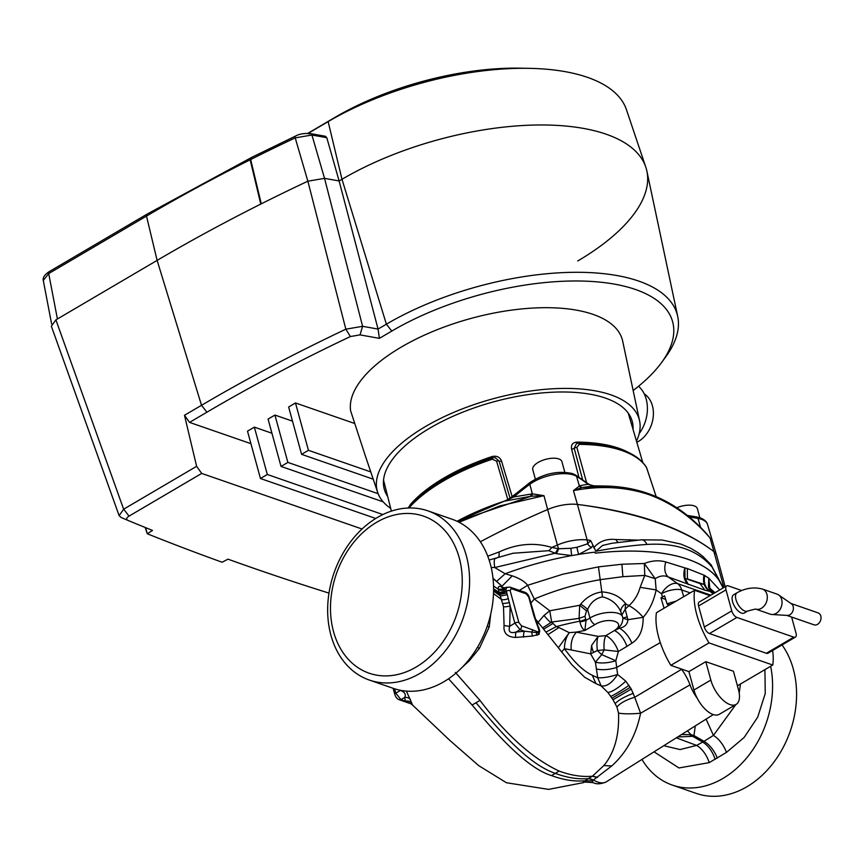 <?xml version="1.0" encoding="UTF-8"?>
<svg xmlns="http://www.w3.org/2000/svg" width="864" height="864" viewBox="0 0 864 864"><rect width="100%" height="100%" fill="white"/><g stroke="black" fill="none" stroke-linecap="round" stroke-linejoin="round"><path stroke-width="1.3" d="M656.132 496.498L646.65 467.759A2.419 2.16 -31.7 0 0 646.456 467.316L656.143 496.508M564.808 472.219L561.913 461.646A15.109 6.502 164.7 0 0 558.76 458.924A15.109 6.502 164.7 0 0 541.652 460.706A15.109 6.502 164.7 0 0 532.764 469.627L535.356 479.12M699.84 517.741L697.345 508.594A15.109 6.502 164.7 0 0 694.192 505.872A15.109 6.502 164.7 0 0 676.717 507.805M646.65 467.759A131.231 56.506 164.7 0 0 622.188 450.63A131.231 56.506 164.7 0 0 579.215 444.377A2.419 1.188 -89.7 0 0 578.21 443.221A2.419 1.188 -89.7 0 0 578.005 443.264L576.536 443.48L574.193 448.276A2.419 1.123 -15.5 0 1 576.871 447.433L586.602 482.652M578.869 477.079L571.579 449.075A2.419 1.102 -14.5 0 0 574.193 448.276L582.606 479.628M646.456 467.316C641.531 459.551 633.096 453.611 621.173 449.496C609.26 445.414 594.94 443.318 578.21 443.221L576.536 443.48M579.215 444.377L576.871 447.433M508.064 500.44L496.584 461.138A2.419 1.123 -16.3 0 1 499.1 461.095L495.277 457.715L492.113 457.92L495.158 457.693M510.041 498.128L499.1 461.095A2.419 1.08 163.2 0 0 501.52 461.03L512.158 496.627M496.584 461.138L492.264 459.227L492.08 457.92C454.648 470.707 426.913 487.037 408.888 506.898L408.888 506.898A2.419 1.836 -138.9 0 0 408.532 507.989M409.201 506.531L410.324 504.554A128.023 55.123 -15.3 0 1 491.962 456.581C496.649 455.501 499.846 456.98 501.52 461.03M571.579 449.075C570.91 444.852 572.638 442.53 576.785 442.109A128.023 55.123 -15.3 0 1 618.7 448.2A128.023 55.123 -15.3 0 1 628.7 452.563M611.323 486.216L582.574 487.447A3.024 2.84 78.6 0 1 579.787 485.687L587.93 484.283L594.043 485.881L581.893 487.566L573.448 490.622L579.787 485.687M581.882 487.566A3.024 2.84 -109 0 1 579.312 485.827L576.536 476.312A3.024 2.527 -59 0 0 575.532 474.984L587.174 483.116A3.024 2.603 129.2 0 1 587.93 484.283A286.438 123.336 164.7 0 0 576.536 476.312A29.581 12.733 164.7 0 0 573.793 475.06A29.581 12.733 164.7 0 0 529.848 484.283A286.438 123.336 164.7 0 0 513.832 496.94L532.332 493.852L543.964 495.666L499.63 505.98L459.054 522.266M594.032 485.881L594.032 485.881A3.024 1.458 89.9 0 1 594.043 485.881L598.212 485.914A139.709 60.156 164.7 0 0 594.043 485.881C592.715 486.162 590.436 485.244 587.174 483.116M531.349 493.96A3.024 2.203 81.2 0 1 529.837 496.454L504.187 501.217L513.832 496.94A3.024 1.998 49.7 0 1 514.264 494.942L530.269 482.306A3.024 1.825 53.5 0 0 529.848 484.283L532.332 493.852A3.024 2.214 84.9 0 1 530.917 496.271L457.326 521.402M725.22 586.732L716.623 555.304A30.218 13.014 164.7 0 0 714.172 551.837A453.611 195.318 164.7 0 0 711.45 549.774C681.199 527.99 638.237 513.097 582.563 505.094A453.611 195.318 164.7 0 0 577.444 504.446A30.218 13.014 164.7 0 0 547.657 509.522L543.964 495.666L530.917 496.271M701.73 528.617L710.078 537.991C692.28 517.385 671.738 502.87 648.454 494.467C625.104 486.767 600.102 485.492 573.448 490.622L577.422 504.436M722.714 586.451A453.611 195.318 -15.3 0 1 723.881 587.358L710.078 537.991L706.525 533.65C679.018 503.086 645.84 487.231 606.982 486.076M644.231 393.865A27.162 20.758 109.1 0 1 652.417 405.767A27.162 20.758 109.1 0 1 636.833 442.292M638.528 386.262A33.545 25.628 109.1 0 1 646.186 399.092A33.545 25.628 109.1 0 1 639.198 433.609M633.02 429.365A128.52 55.339 164.7 0 0 632.092 420.865A128.52 55.339 164.7 0 0 554.947 392.116A128.52 55.339 164.7 0 0 429.926 428.08A128.52 55.339 164.7 0 0 384.156 488.689A128.52 55.339 164.7 0 0 387.677 496.487M636.487 441.115A135.799 58.471 164.7 0 0 639.576 420.811A135.799 58.471 164.7 0 0 559.624 388.487A135.799 58.471 164.7 0 0 425.488 426.535A135.799 58.471 164.7 0 0 377.687 492.458A135.799 58.471 164.7 0 0 390.679 508.356M639.576 420.811L622.696 341.226A140.519 60.502 164.7 0 0 539.957 307.768A140.519 60.502 164.7 0 0 401.166 347.144A140.519 60.502 164.7 0 0 350.6 410.756L364.943 454.626M354.758 423.511L295.488 402.97L288.63 406.998L301.59 454.345L373.205 479.174M292.507 421.146L274.925 415.055L268.067 419.083L281.027 466.43L383.195 501.854M271.944 433.231L254.362 427.14L247.504 431.168L260.453 478.516L375.732 518.476M633.15 390.517A178.405 76.82 164.7 0 0 661.424 362.75A178.405 76.82 164.7 0 0 603.472 282.517A178.405 76.82 164.7 0 0 391.781 331.085L379.404 338.353L360.04 334.886L350.374 336.55A1042.675 448.967 164.7 0 0 206.917 412.193L189.551 422.399L184.486 415.292L201.517 405.292A1049.047 451.721 -15.3 0 1 345.838 329.184L307.865 181.192L324.54 178.351L339.12 180.965L341.982 179.28A193.406 83.279 -15.3 0 1 533.012 125.086A193.406 83.279 -15.3 0 1 646.888 171.126L677.7 316.397A184.788 79.564 -15.3 0 1 665.658 356.983L661.424 362.75M250.916 443.664L189.551 422.399M196.625 466.322L201.701 473.418L129.049 516.11C126.338 517.892 125.939 519.307 127.861 520.355L121.09 517.471L119.124 515.646L123.638 509.209L196.625 466.322L184.486 415.292M362.048 529.006L201.701 473.418M145.541 527.623L147.344 533.79A3917.797 1686.982 -15.3 0 0 222.134 562.248L227.988 559.159A3910.55 1683.86 164.7 0 0 328.979 593.104M119.124 515.646L51.343 326.203L55.901 319.864L157.118 260.388A1057.666 455.425 -15.3 0 1 307.865 181.192L295.218 137.873A3.024 1.026 -115.2 0 1 295.38 136.134L295.38 136.134C299.16 133.974 304.225 133.132 310.576 133.618L310.576 133.618A3.024 2.02 -79.9 0 0 309.323 133.952M121.09 517.471L127.861 520.355A3910.55 1683.86 164.7 0 0 152.507 530.431L147.344 533.79M350.374 336.55L345.838 329.184L362.599 326.311L378.054 329.076L386.381 324.184A184.788 79.564 -15.3 0 1 568.901 272.398A184.788 79.564 -15.3 0 1 677.7 316.397M379.404 338.353L378.054 329.076L339.12 180.965L341.982 179.28A193.406 83.279 -15.3 0 1 528.671 125.226A193.406 83.279 -15.3 0 1 645.786 167.108A193.406 83.279 -15.3 0 1 577.714 260.993M251.834 157.691L250.668 159.538A1054.966 454.259 164.7 0 1 295.218 137.873L311.926 135.022A3.024 2.02 -79.9 0 0 310.576 133.618L325.35 136.264L326.786 137.678L311.926 135.022L324.54 178.351L362.599 326.311L360.04 334.886M129.049 516.11L123.638 509.209L55.901 319.864M378.14 493.69L287.874 462.402L274.925 415.055M287.874 462.402L281.027 466.43M382.882 514.555L267.311 474.487L254.362 427.14M267.311 474.487L260.453 478.516M370.764 471.917L308.448 450.317L301.59 454.345M308.448 450.317L295.488 402.97M206.917 412.193L201.517 405.292L157.118 260.388A1057.666 455.425 -15.3 0 1 260.777 204.077L250.16 159.797A1054.966 454.259 164.7 0 0 146.491 216.097L157.118 260.388L57.413 318.978L48.708 273.564L43.286 280.465L51.602 323.86M250.83 157.864L146.837 214.261A3.024 1.447 -120.4 0 0 146.491 216.097L48.708 273.564A3.024 1.447 -120.4 0 1 49.054 271.728L146.837 214.261M251.327 157.939L250.16 159.797M326.786 137.678L339.12 180.965L324.54 178.351L307.865 181.192A1057.666 455.425 -15.3 0 0 261.274 203.828L250.668 159.538M645.786 167.108L626.432 109.663A189.886 81.767 164.7 0 0 529.189 68.342A189.886 81.767 164.7 0 0 328.147 121.619L308.156 133.369M307.822 133.358L335.059 117.342A175.241 75.46 -15.3 0 1 520.592 68.18L529.189 68.342M687.334 568.534L704.009 575.143L703.804 584.323L687.409 578.923L687.334 568.534L684.893 567.907L684.979 578.394L688.392 584.572C683.953 580.716 682.787 575.165 684.893 567.907L665.744 561.935C658.994 560.034 651.845 560.552 644.317 563.49L644.782 575.402L622.89 576.677L600.35 579.658C577.411 583.718 555.39 590.177 534.298 599.022L527.634 585.295L562.95 574.182L598.46 566.87L621.896 564.246L644.317 563.49L655.214 578.696L656.143 589.928C653.789 601.139 649.458 610.265 643.162 617.328C643.27 629.672 639.522 638.291 631.908 643.172L626.94 646.38C624.046 638.561 619.877 633.269 614.434 630.515L605.902 635.623A15.109 5.519 85.5 0 0 604.184 649.901A101.66 43.772 164.7 0 0 597.337 650.56C596.635 644.09 596.916 639.36 598.158 636.368L605.902 635.623C611.345 638.377 615.503 643.669 618.386 651.488L604.184 649.901L601.722 654.62L615.816 660.744C608.299 663.055 601.506 663.563 595.404 662.245L601.722 654.62L597.337 650.56L590.641 653.864L591.635 645.376L598.158 636.368L576.094 632.124L584.906 630.461C582.466 629.035 580.813 626.141 579.96 621.778L579.096 618.376L579.679 605.275L580.748 604.12C586.462 597.121 593.59 593.05 602.143 591.916C612.479 592.693 620.309 596.592 625.622 603.634L625.169 609.282L627.901 619.693C627.556 624.337 624.748 627.178 619.466 628.182L614.434 630.515L618.192 627.793C621.184 625.741 622.75 622.523 622.879 618.16L627.253 616.777M538.304 622.156L543.996 615.427L549.763 610.783L579.679 605.275L586.526 610.902L584.96 616.291L579.096 618.376L551.642 622.037L549.763 610.783L534.298 599.022L530.68 603.331M546.296 631.908L556.265 626.638L551.642 622.037L542.938 627.696M496.595 581.429L505.138 573.761L512.255 575.856C519.782 578.48 524.912 581.623 527.634 585.295L519.372 590.393M427.95 510.883L451.937 519.188A89.521 68.407 109.1 0 1 493.463 594.475A89.521 68.407 109.1 0 1 443.934 681.718A89.521 68.407 109.1 0 1 393.293 688.36L369.306 680.044A89.521 68.407 -70.9 0 0 419.947 673.402A89.521 68.407 -70.9 0 0 469.476 586.159A89.521 68.407 -70.9 0 0 427.95 510.883A89.521 68.407 -70.9 0 0 377.309 517.525A89.521 68.407 -70.9 0 0 327.78 604.768A89.521 68.407 -70.9 0 0 369.306 680.044M576.612 632.048C572.368 636.455 570.575 642.427 571.234 649.955L590.641 653.864L595.404 662.245L597.737 677.797C603.504 678.002 610.114 676.901 617.598 674.471C612.058 682.981 606.56 686.794 601.128 685.897L595.933 683.618L592.294 675.259L597.737 677.797L601.128 685.897L607.9 692.496L613.019 699.732L616.961 707.065L618.516 713.102C623.862 714.031 631.217 714.074 640.58 713.221L634.738 697.259L681.599 669.319A31.396 15.077 -120.4 0 1 690.012 684.86L640.58 713.221C636.185 735.059 626.551 752.652 611.69 765.979L592.186 780.959L593.233 782.676C585.23 781.963 582.023 781.931 583.6 782.59L585.058 780.775L592.186 780.959M641.941 759.434A89.521 68.407 -70.9 0 0 672.3 785.084A89.521 68.407 -70.9 0 0 722.941 778.432A89.521 68.407 -70.9 0 0 770.645 666.274M764.921 669.632L765.245 693.479L757.717 717.12L744.152 737.456L726.527 752.36L709.214 762.631L678.942 767.956L654.048 751.831M672.3 785.084L696.276 793.4A89.521 68.407 -70.9 0 0 746.917 786.748A89.521 68.407 -70.9 0 0 782.06 644.954M416.156 667.03A83.106 63.504 -70.9 0 0 459.216 557.744A83.106 63.504 -70.9 0 0 376.574 522.331A83.106 63.504 -70.9 0 0 333.526 631.616A83.106 63.504 -70.9 0 0 416.156 667.03M455.35 672.419L479.984 700.402L472.1 705.035C496.746 734.573 526.964 768.172 551.48 775.57C563.382 779.976 574.582 781.704 585.058 780.775L588.87 778.399L593.395 779.933A31.525 15.142 59.6 0 0 606.496 781.715L606.161 781.92C600.793 784.134 596.484 784.382 593.233 782.676M472.1 705.035L448.567 678.769M406.393 691.103L412.636 705.143L450.101 740.642L478.753 765.644L506.444 782.752L548.575 789.383L583.589 782.6M590.328 540.356L591.019 541.22A9.061 4.396 -2.7 0 1 590.274 541.004L590.328 540.356A453.611 195.318 -15.3 0 0 587.153 539.957L577.444 504.446M611.982 543.251L602.521 545.443L595.879 551.243L591.019 541.22M593.698 547.83C599.141 541.318 606.56 538.553 615.946 539.536L637.924 540.108M669.892 604.8L666.965 603.785L676.177 601.106M665.658 599.4L660.971 597.769L664.61 595.825L666.965 603.785M664.06 608.234L660.971 597.769M690.012 684.86A27.54 13.219 59.6 0 0 697.194 698.209M487.76 556.189L499.014 552.01C516.888 543.694 534.492 542.182 551.794 547.452A453.611 195.318 -15.3 0 1 557.377 545.044L547.657 509.522A453.611 195.318 164.7 0 0 480.352 541.771M711.45 549.774C680.843 527.396 637.88 512.503 582.563 505.094M615.157 630.342A9.061 2.225 66.6 0 0 615.049 630.256C626.605 621.702 607.792 616.496 594.929 624.596L584.906 630.461L585.997 620.352L589.95 618.041C601.852 610.708 622.112 610.448 622.76 617.641L620.838 611.885C617.425 604.098 611.312 599.087 602.489 596.873C595.609 598.277 590.652 602.478 587.606 609.476L586.526 610.902M631.908 643.172C629.068 636.595 625.126 631.714 620.093 628.517L618.192 627.793M622.696 617.371L622.879 618.192L627.901 619.693L643.162 617.328C638.863 612.295 634.122 608.396 628.927 605.632L625.892 603.979M622.642 617.177L622.372 616.162M625.19 609.174L621.994 614.866M625.622 603.634C622.166 606.118 620.568 608.872 620.838 611.885M580.748 604.12A9.061 1.847 -143.7 0 1 587.606 609.476L589.95 618.041A6.048 2.689 59.6 0 0 594.929 624.596M579.96 621.778A9.061 3.359 171.4 0 0 585.997 620.352L584.96 616.291M535.475 619.564L539.568 629.975L539.093 634.316L532.526 636.034L515.678 637.459C507.146 637.049 503.269 633.042 504.068 625.45L503.518 606.712L498.236 589.216C498.01 586.408 499.09 585.673 501.487 587.002L503.658 588.244M506.736 588.082L505.861 589.183L510.138 605.891L509.717 626.281C508.054 631.724 510.17 633.647 516.089 632.038L524.534 631.228L531.954 632.038A6.048 3.748 -108.1 0 0 532.526 636.034M532.235 629.5A3.024 2.311 -70.9 0 1 531.954 632.038L538.186 632.826L539.212 631.174L536.393 622.166A3.024 0.95 -20 0 1 536.393 622.177L529.373 597.629C528.455 594.788 526.954 593.017 524.891 592.304L509.965 587.131A3.024 2.311 -70.9 0 1 511.261 588.643L510.138 590.63L518.854 622.48L521.413 625.741L538.034 631.919L539.028 630.839L538.79 629.554L533.855 615.784A3.024 1.296 -15.3 0 1 534.492 616.324M536.987 635.342A6.048 4.288 80.8 0 1 536.544 633.02A3.024 2.063 -61.1 0 0 536.663 631.552M521.413 625.741A3.024 2.311 -70.9 0 1 519.966 629.64L524.534 631.228A6.048 2.668 -93.6 0 0 523.606 637.168M504.068 625.45A6.048 1.004 9.9 0 0 509.717 626.281L514.847 623.117L519.966 629.64L516.089 632.038A6.048 2.106 -97.2 0 0 515.678 637.459M518.854 622.48A3.024 1.296 -15.3 0 0 514.847 623.117L510.138 605.891A6.048 2.192 -7.5 0 1 503.518 606.712M508.356 598.558A6.048 2.516 -13.3 0 1 501.768 599.681L493.506 593.568M507.308 594.67L500.558 596.02L493.571 591.073M539.514 629.759A6.048 3.467 -12.1 0 1 538.942 629.402A3.024 0.886 -20.8 0 0 538.726 629.359M506.812 592.931L499.943 594.432L493.592 589.972M510.138 590.63A3.024 1.296 -15.3 0 0 506.293 591.181A6.048 2.776 -19.8 0 1 499.284 592.834M506.25 591.041L499.176 592.574L493.592 588.708M502.891 588.125L506.898 587.261L505.904 589.324A6.048 4.45 -6.2 0 1 498.28 589.475M502.837 588.103A6.048 4.925 116 0 1 501.487 587.002M409.936 703.447A3.024 2.311 -70.9 0 0 410.13 703.534L411.167 703.922A6.048 5.918 -63.8 0 0 410.249 703.566L405.464 701.201L404.579 697.572C406.285 694.699 404.978 692.302 400.648 690.379L400.594 690.314M394.6 688.802L395.777 693.09L400.648 690.379A6.048 3.791 134.5 0 0 400.68 690.336M411.502 703.048A6.048 5.508 157.9 0 0 405.464 701.201L400.885 699.613L395.777 693.09A3.024 1.296 164.7 0 0 394.816 694.451C395.766 697.324 397.256 699.095 399.298 699.775L399.298 699.775A3.024 2.311 -70.9 0 0 400.885 699.613L404.579 697.572A6.048 5.519 174.2 0 1 410.389 699.332M394.816 694.451L393.142 688.306M399.298 699.775L410.13 703.534A3.024 2.311 -70.9 0 0 410.249 703.566M533.855 615.784L528.746 597.078L526.187 593.816A3.024 2.311 -70.9 0 0 524.891 592.304M528.746 597.078A3.024 1.296 -15.3 0 1 529.373 597.629M618.3 542.333A6.048 4.45 89.8 0 1 615.946 539.536M592.985 545.195L591.408 547.657L578.761 554.386L571.741 555.584L556.319 553.651L548.78 550.681L512.957 553.262M548.78 550.681A9.061 4.698 125 0 0 551.794 547.452L558.684 548.759L570.953 548.305L576.99 547.279L587.574 543.834L590.274 541.004M496.433 558.274C494.251 557.798 493.69 560.887 494.748 567.54L555.368 553.165A9.061 2.041 117.5 0 0 557.874 548.662M556.319 553.651A9.061 1.814 114.5 0 0 558.684 548.759A9.061 2.506 66.8 0 1 557.377 545.044A30.218 13.014 -15.3 0 1 587.153 539.957A9.061 5.638 97 0 1 587.574 543.834A9.061 4.558 40.7 0 0 591.408 547.657M491.184 567.464L494.748 567.54L505.138 573.761A172.249 74.174 -15.3 0 1 571.741 555.584A9.061 1.307 84.2 0 1 570.953 548.305M723.049 588.006A172.249 74.174 164.7 0 0 595.166 553.154L594.886 552.161A172.249 74.174 -15.3 0 0 578.761 554.386A9.061 2.311 76.3 0 1 576.99 547.279M723.006 588.028A172.206 74.153 164.7 0 0 595.242 553.165A453.611 195.318 164.7 0 0 595.166 553.154M715.046 592.715L708.469 587.034L708.772 578.156L704.009 575.143C702.605 582.088 704.344 587.444 709.204 591.214L703.804 584.323L699.959 583.535L704.905 590.198L668.228 576.947L677.57 583.61A15.109 11.545 109.1 0 1 681.696 589.939L690.174 592.877M713.47 593.633L710.143 590.987L708.772 578.156L719.712 589.972M665.744 561.935C663.908 568.674 664.729 573.674 668.228 576.947C664.114 575.154 659.772 575.737 655.214 578.696L644.782 575.402L640.148 587.326C638.021 594.832 634.273 600.934 628.927 605.632L625.169 609.282M704.754 575.456C703.404 582.368 705.175 587.693 710.035 591.44L711.688 592.466M602.489 596.873L598.46 566.87M640.148 587.326L656.143 589.928L661.5 593.752A15.109 8.975 -54.5 0 1 677.57 583.61L710.878 595.156M712.573 592.974L708.469 587.034L710.316 591.181M684.979 578.394L699.959 583.535L684.979 578.394M662.44 596.927L661.5 593.752A15.109 6.102 -16.5 0 1 681.696 589.939L683.694 596.689M714.258 593.179L710.672 590.004L711.029 591.818M676.307 737.834L696.611 745.416L702.745 742.068L692.68 736.322L677.722 736.949M690.304 735.059L692.68 736.322L693.965 735.566L690.995 734.659L681.556 734.53M690.995 734.659L687.398 730.858M715.187 759.37C712.498 751.421 708.35 745.654 702.745 742.068L704.02 741.312L693.965 735.566L695.272 725.911M717.358 758.095C714.204 750.416 709.754 744.822 704.02 741.312L713.437 735.404L706.093 719.107M616.961 707.065C620.179 703.069 626.108 699.797 634.738 697.259L631.271 689.062L613.019 699.732M618.516 713.102C619.391 735.134 614.509 752.62 603.86 765.558L592.499 776.12L588.87 778.399M479.984 700.402C506.282 735.113 532.667 758.668 559.138 771.066C570.802 775.386 581.872 777.103 592.337 776.228L597.359 777.46M596.268 668.963C602.359 670.28 609.163 669.784 616.691 667.462L617.598 674.471L625.784 681.156L631.271 689.062M585.738 619.121A9.061 3.899 164.7 0 1 579.874 621.205A139.007 59.854 -15.3 0 0 556.265 626.638L558.932 627.556L548.251 634.446M558.328 647.806L569.268 632.664L558.932 627.556M571.234 649.955L564.462 648.702C564.494 642.535 566.093 637.189 569.268 632.664L576.148 632.092M592.294 675.259C583.589 671.22 574.312 662.375 564.462 648.702L561.546 652.007M595.933 683.618L584.788 677.322L571.968 664.837L535.162 618.57M723.136 587.963L712.076 567.054C697.723 550.174 675.972 542.635 646.844 544.439C631.271 545.497 614.282 547.765 595.879 551.243M487.22 626.281L489.218 626.972L490.687 614.282M489.218 626.972L479.369 648.4L469.508 660.55L462.164 667.321M726.527 752.36C723.416 744.66 719.053 739.001 713.437 735.404L735.826 704.592M739.206 693.079L740.459 684.007M709.214 762.631A18.133 9.115 61.1 0 0 696.611 745.416L680.054 749.552L664.826 745.945M504.706 588.902L503.377 587.38M790.949 603.461L818.089 612.878A6.318 4.828 109.1 0 1 820.8 616.032A6.318 4.828 109.1 0 1 819.342 622.717A6.318 4.828 109.1 0 1 813.953 624.802L786.812 615.395M778.648 594.94L791.381 603.763A6.318 4.828 109.1 0 1 793.174 606.452A6.318 4.828 109.1 0 1 789.901 614.758A6.318 4.828 109.1 0 1 787.331 615.427L771.876 614.488A10.573 8.078 -70.9 0 0 776.185 613.364A10.573 8.078 -70.9 0 0 781.672 599.454A10.573 8.078 -70.9 0 0 778.648 594.94A10.573 8.078 -70.9 0 0 777.136 594.162L762.404 589.054A10.573 8.078 109.1 0 1 766.93 594.346A10.573 8.078 109.1 0 1 764.564 605.459A10.573 8.078 109.1 0 1 755.622 609.098M755.611 609.088L770.202 614.153A10.573 8.078 -70.9 0 0 771.876 614.488M747.781 610.988A10.573 5.076 59.6 0 1 744.952 611.075A10.573 5.076 59.6 0 1 735.977 599.638A10.573 5.076 59.6 0 1 737.068 592.747L733.644 594.767A10.573 5.076 59.6 0 0 733.406 604.055A10.573 5.076 59.6 0 0 741.517 613.094A10.573 5.076 59.6 0 0 744.358 612.997L747.781 610.988L755.471 609.044M705.812 661.662L733.428 671.242L738.472 689.656A22.669 10.886 -120.4 0 1 736.139 704.408A22.669 10.886 -120.4 0 1 730.058 704.603A22.669 10.886 -120.4 0 1 710.845 680.087L705.812 661.662L688.9 671.609L693.932 690.023A22.669 10.886 -120.4 0 0 713.146 714.539A22.669 10.886 -120.4 0 0 719.226 714.344L736.139 704.408M710.046 595.652L694.58 590.296L656.413 612.716A60.437 29.02 59.6 0 0 670.81 665.334L688.9 671.609M694.58 590.296A60.437 29.02 59.6 0 0 708.977 642.913L772.772 665.021L737.413 685.8M708.977 642.913L670.81 665.334M772.772 665.021A60.437 29.02 59.6 0 0 772.621 650.495M741.668 590.522L728.233 585.868A6.048 2.905 59.6 0 0 726.613 585.911A6.048 2.905 59.6 0 0 725.998 589.853L731.754 610.891A6.048 2.905 59.6 0 0 736.873 617.436L709.452 633.55L766.357 653.27L793.778 637.157A6.048 2.905 59.6 0 0 795.398 637.103A6.048 2.905 59.6 0 0 796.025 633.172L791.618 617.058M709.452 633.55A6.048 2.905 -120.4 0 1 704.322 627.005L731.754 610.891M725.998 589.853L698.566 605.966L704.322 627.005M698.566 605.966A6.048 2.905 -120.4 0 1 699.192 602.024L726.613 585.911M795.398 637.103L767.977 653.227A6.048 2.905 -120.4 0 1 766.357 653.27M736.873 617.436L793.778 637.157M667.516 603.979L668.045 605.891M700.639 527.526L698.015 518.432A3.024 2.03 100.3 0 0 696.632 516.931L700.121 517.838C704.387 519.491 706.86 521.726 707.54 524.534A29.581 12.733 164.7 0 0 701.406 519.296A29.581 12.733 164.7 0 0 698.015 518.432A286.438 123.336 164.7 0 0 688.975 516.942M577.595 443.254A2.419 1.188 90.3 0 1 576.785 442.109M492.264 459.227A131.231 56.506 164.7 0 0 408.953 507.978M492.178 457.888L491.962 456.581M504.187 501.217A139.709 60.156 164.7 0 0 457.078 521.284L504.209 501.206C506.552 500.483 509.911 498.398 514.264 494.942M391.781 331.085L386.381 324.184L341.982 179.28L328.147 121.619L335.059 117.342M147.269 533.552L145.271 527.515M591.635 645.376A15.109 8.737 -116.3 0 0 593.6 652.352M543.996 615.427A15.109 4.082 -132.8 0 0 550.951 622.706M539.093 634.316A6.048 4.644 38.4 0 1 538.186 632.826M539.19 634.187A6.048 4.633 35.5 0 1 538.283 632.772A3.024 2.581 -94.4 0 0 538.034 631.919M539.784 631.638A6.048 4.039 0.5 0 1 539.212 631.174M539.773 631.465A6.048 4.007 -0.6 0 1 539.212 631.012A3.024 2.149 -176.8 0 0 539.028 630.839M509.393 602.683L502.87 603.634M539.6 630.158A6.048 3.672 -9.1 0 1 539.05 629.78M539.568 629.975A6.048 3.586 -10.4 0 1 539.006 629.608A3.024 1.015 160.9 0 0 538.79 629.554M539.082 628.182A6.048 3.694 -13.5 0 1 538.348 627.62M539.017 627.955A6.048 3.726 -13.8 0 1 538.261 627.361A3.024 0.832 -21.5 0 0 537.916 627.286M537.646 624.002A6.048 4.136 -20 0 1 536.555 622.598L536.555 622.598M537.516 623.668A6.048 4.169 -20.5 0 1 536.447 622.307M505.861 589.183L498.236 589.216L493.538 585.986M526.187 593.816L511.261 588.643M535.842 621.864A3.024 0.95 -20 0 1 536.393 622.166L536.501 622.458M630.245 540.853A6.048 4.622 91.3 0 1 629.597 539.622M498.388 557.334A9.061 4.018 70.2 0 0 499.014 552.01M502.049 586.202L512.255 575.856M493.02 578.48L501.984 586.138L492.998 578.275M621.896 564.246L622.89 576.677M713.2 593.795L710.035 591.44L704.905 590.198M553.068 623.398L543.974 628.981M626.94 646.38L618.386 651.488L615.816 660.744L616.691 667.462L660.301 642.622M597.553 777.33L592.499 776.12M603.86 765.558L611.69 765.979M592.445 776.153L597.488 777.373M593.233 780.019L588.481 778.637C578.027 779.458 566.978 777.708 555.325 773.388L559.138 771.066M476.021 702.767C498.625 729.356 526.997 763.722 555.325 773.388L551.48 775.57M630.288 687.334L612.036 698.177M629.024 685.336C620.914 690.876 614.855 694.559 610.826 696.362M615.19 703.534C618.592 700.078 624.618 696.676 633.28 693.328M625.784 681.156C618.376 687.971 612.414 691.751 607.9 692.496M646.844 544.439A9.061 5.724 -94.3 0 0 641.358 539.827L662.105 540.032L680.702 544.039L690.368 548.111L698.177 552.798L703.004 556.535L710.856 564.548A9.061 7.322 -39.3 0 1 712.076 567.054M479.369 648.4L477.457 647.32M469.508 660.55L468.698 659.956M710.845 680.087L693.932 690.023M530.269 482.306C544.406 473.353 558.49 470.448 572.508 473.591L575.532 474.984M628.258 413.176L642.784 462.521M408.154 508.01L408.888 506.898M383.54 480.125L391.381 511.11M696.632 516.931L687.031 515.365M598.212 485.914L606.992 486.076M707.54 524.534L716.429 554.731M377.687 492.458L364.77 454.118M147.236 533.693L145.184 527.472M49.054 271.728C44.518 274.795 42.595 277.711 43.286 280.465M251.057 157.691L295.38 136.134M412.592 705.089L411.167 703.922M506.898 587.261L509.965 587.131M513.432 553.133L489.132 560.045M611.766 543.283L641.358 539.827M722.822 586.818L710.856 564.548M664.06 745.535L664.956 746.021M504.338 588.222L503.518 587.498M713.286 714.593L606.496 781.715M737.068 592.747C745.492 588.06 753.937 586.829 762.404 589.054"/></g></svg>
